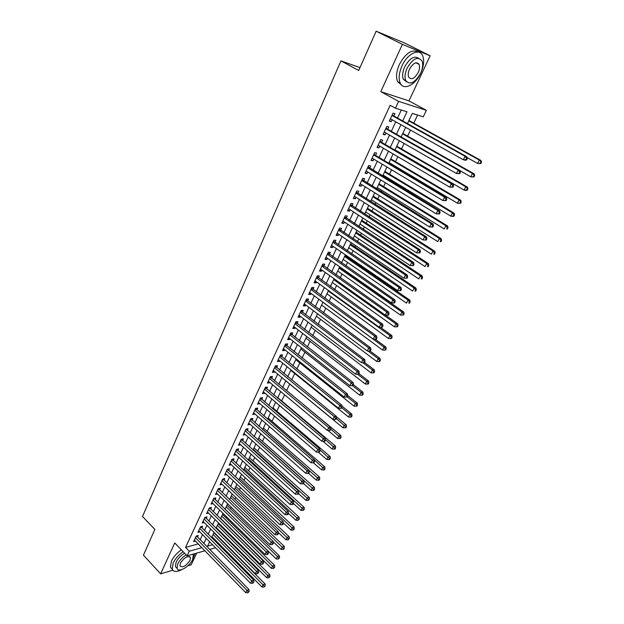 <?xml version="1.0" encoding="UTF-8"?>
<svg xmlns="http://www.w3.org/2000/svg" width="624" height="624" viewBox="0 0 624 624"><rect width="100%" height="100%" fill="white"/><g stroke="black" fill="none" stroke-linecap="round" stroke-linejoin="round"><path stroke-width="0.94" d="M219.102 543.871L218.665 544.783M187.855 565.789L191.201 564.798L196.685 553.129M204.922 550.789L187.106 555.851L174.751 542.942L160.641 573.846L143.434 555.149L154.853 529.448L142.514 516.469L340.946 60.895L358.714 70.457L376.147 31.2L404.485 42.962L430.131 55.786L402.386 44.366L380.796 91.666L398.611 101.384L426.371 110.315L423.259 116.821L412.269 113.42L407.456 123.599M380.796 91.666L408.962 100.893L430.131 55.786M408.962 100.893L426.371 110.315M219.5 531.726L219.804 531.086M221.707 527.085L222.035 526.391M226.075 517.889L226.582 516.82M230.49 508.615L231.176 507.164M234.936 499.255L235.81 497.422M239.429 489.817L240.49 487.586M243.961 480.285L245.209 477.656M248.524 470.675L249.974 467.641M253.141 460.98L254.779 457.525M257.79 451.191L259.639 447.314M262.486 441.324L264.537 437.011M267.22 431.356L269.482 426.605M272.002 421.301L274.474 416.107M276.83 411.154L279.521 405.499M281.697 400.912L284.606 394.797M286.611 390.577L289.715 384.056M291.673 379.93L294.723 373.519M296.86 369.026L299.785 362.879M302.094 358.012L304.894 352.139M307.382 346.897L310.042 341.297M312.725 335.665L315.253 330.353M318.115 324.324L320.502 319.301M323.56 312.874L325.814 308.139M329.066 301.306L331.165 296.876M334.62 289.622L336.578 285.496M340.228 277.82L342.038 274.014M345.899 265.894L347.56 262.408M349.37 258.601L349.752 257.782M351.624 253.851L353.129 250.692M354.931 246.901L355.547 245.606M357.412 241.683L358.753 238.859M360.555 235.076L361.397 233.298M363.254 229.39L364.439 226.91M366.226 223.142L367.31 220.865M369.166 216.973L370.18 214.835M371.959 211.084L373.285 208.299M375.133 204.422L375.976 202.644M377.754 198.9L379.322 195.601M381.163 191.74L381.833 190.32M383.604 186.599L385.421 182.77M387.254 178.924L387.754 177.879M389.516 174.174L391.591 169.806M393.409 165.976L393.728 165.305M395.483 161.616L397.823 156.702M401.513 148.925L404.118 143.458M407.612 136.11L410.483 130.065M413.767 123.162L417.612 115.073M160.641 573.846L172.809 570.242M376.147 31.2L402.386 44.366M197.551 537.124L198.307 535.509L196.209 536.063L193.635 541.601L195.476 541.109M201.872 527.865L202.628 526.235L200.538 526.765L197.941 532.35L199.82 531.866M206.232 518.513L206.996 516.875L204.906 517.382L202.277 523.021L204.204 522.538M210.623 509.083L211.396 507.429L209.313 507.92L206.661 513.607L208.627 513.131M215.062 499.574L215.842 497.897L213.751 498.365L211.084 504.106L213.096 503.646M219.539 489.973L220.327 488.28L218.236 488.725L215.545 494.52L217.604 494.068M224.055 480.285L224.851 478.577L222.768 479.006L220.046 484.848L222.136 484.388M228.61 470.504L229.414 468.788L227.331 469.186L224.585 475.09L226.699 474.607M233.212 460.645L234.023 458.905L231.941 459.28L229.172 465.239L231.301 464.732M237.853 450.684L238.672 448.937L236.59 449.288L233.797 455.294L235.95 454.771M242.541 440.638L243.36 438.867L241.285 439.202L238.462 445.263L240.638 444.717M247.268 430.498L248.095 428.711L246.028 429.016L243.181 435.139L245.365 434.569M252.041 420.256L252.876 418.462L250.809 418.735L247.931 424.913L250.138 424.328M256.854 409.929L257.704 408.112L255.637 408.361L252.736 414.601L254.959 413.985M261.713 399.5L262.571 397.667L260.512 397.894L257.579 404.188L259.826 403.549M266.627 388.97L267.485 387.122L265.426 387.317L262.47 393.674L264.74 393.019M271.58 378.347L272.454 376.475L270.395 376.646L267.407 383.066L269.467 382.871L269.701 382.379M276.58 367.614L277.462 365.726L275.41 365.875L272.392 372.349L274.451 372.185L274.708 371.639M281.635 356.78L282.524 354.877L280.472 354.994L277.43 361.538L279.482 361.397L279.763 360.797M286.728 345.844L287.625 343.925L285.581 344.011L282.508 350.618L284.56 350.509L284.864 349.853M291.876 334.807L292.781 332.865L290.745 332.92L287.641 339.589L289.684 339.511L290.012 338.801M297.079 323.653L297.991 321.695L295.955 321.727L292.82 328.458L294.863 328.411L295.214 327.639M302.328 312.398L303.248 310.417L301.213 310.417L298.054 317.21L300.089 317.195L300.472 316.376M307.624 301.025L308.56 299.029L306.532 298.997L303.334 305.861L305.37 305.877L305.776 304.996M312.983 289.544L313.919 287.524L311.899 287.461L308.669 294.395L310.697 294.442L311.134 293.498M318.388 277.953L319.34 275.909L317.32 275.816L314.059 282.82L316.079 282.89L316.547 281.892M323.848 266.237L324.808 264.178L322.787 264.046L319.504 271.12L321.516 271.229L322.015 270.169M329.363 254.413L330.33 252.33L328.318 252.166L324.995 259.311L327.007 259.451L327.538 258.328M334.932 242.463L335.907 240.365L333.902 240.162L330.548 247.377L332.553 247.556L333.107 246.371M340.556 230.396L341.546 228.275L339.55 228.041L336.157 235.326L338.161 235.537L338.746 234.281M346.242 218.205L347.24 216.06L345.251 215.787L341.819 223.158L343.816 223.4L344.432 222.082M351.983 205.889L352.989 203.72L351.008 203.416L347.545 210.857L349.534 211.138L350.181 209.75M357.786 193.448L358.808 191.256L356.827 190.913L353.324 198.432L355.313 198.752L355.992 197.293M363.644 180.874L364.673 178.659L362.7 178.285L359.167 185.874L361.148 186.233L361.858 184.704M369.564 168.176L370.609 165.937L368.644 165.516L365.071 173.191L367.045 173.589L367.786 171.982M375.547 155.337L376.6 153.083L374.642 152.623L371.038 160.376L372.996 160.813L373.784 159.136M381.592 142.373L382.66 140.088L380.71 139.589L377.06 147.42L379.018 147.896L379.837 146.149M387.707 129.262L388.783 126.961L386.841 126.415L383.152 134.339L385.102 134.854L385.952 133.021M408.977 120.502L409.999 118.217M402.87 133.419L403.876 131.157M396.817 146.211L397.823 143.965M388.775 163.215L389.087 162.544M390.835 158.863L391.825 156.647M382.66 176.132L383.159 175.087M384.907 171.389L385.882 169.198M376.615 188.924L377.286 187.504M379.041 183.791L380.008 181.623M370.734 201.217L371.467 199.797M373.23 196.069L374.189 193.916M365.056 213.346L365.711 211.965M367.481 208.221L368.433 206.092M359.393 225.326L360.017 224.008M361.795 220.249L362.731 218.15M353.73 237.159L354.37 235.934M356.156 232.167L356.998 230.389M348.176 248.906L348.785 247.744M350.579 243.961L351.187 242.666M342.677 260.536L343.255 259.436M345.049 255.637L345.439 254.826M337.225 272.056L337.779 271.011M331.828 283.46L332.35 282.477M326.485 294.762L326.984 293.834M321.196 305.947L321.664 305.081M315.955 317.031L316.391 316.212M310.76 328.006L311.173 327.249M305.62 338.879L306.002 338.169M300.526 349.643L300.885 348.995M303.365 343.762L303.56 343.231M295.48 360.313L295.815 359.713M298.108 354.861L298.483 353.956M290.48 370.882L290.792 370.336M292.913 365.851L293.452 364.588M285.527 381.35L285.815 380.858M287.758 376.74L288.475 375.118M282.734 387.364L283.538 385.554M277.852 397.683L278.647 395.889M273.016 407.909L273.803 406.13M268.226 418.041L268.999 416.278M263.476 428.08L264.241 426.332M258.765 438.025L259.529 436.301M254.101 447.884L254.857 446.176M249.483 457.657L250.232 455.965M244.897 467.337L245.638 465.66M240.357 476.931L241.09 475.27M235.856 486.447L236.59 484.801M231.403 495.877L232.12 494.247M226.98 505.222L227.666 503.771M222.596 514.48L223.103 513.419M218.252 523.669L218.579 522.974M213.65 539.729L214.703 539.44M225.053 509.184L276.229 558.917L277.438 556.538L226.161 506.844M402.698 120.947L407.012 111.79L395.437 108.202L390.172 105.3L185.578 547.42L198.206 543.902M200.14 539.76L202.543 534.628M204.477 530.494L206.926 525.268M208.861 521.134L211.349 515.822M213.275 511.696L215.81 506.29M217.737 502.172L220.311 496.673M222.238 492.562L224.851 486.97M226.777 482.859L229.429 477.181M231.356 473.078L234.055 467.298M235.973 463.195L238.727 457.322M240.646 453.227L243.438 447.26M245.349 443.173L248.196 437.096M250.107 433.017L252.993 426.839M254.896 422.768L257.837 416.489M259.74 412.425L262.727 406.037M264.631 401.981L267.665 395.491M269.56 391.443L272.649 384.836M274.544 380.796L277.688 374.088M279.575 370.055L282.766 363.23M284.645 359.206L287.898 352.271M289.778 348.254L293.077 341.203M294.949 337.202L298.311 330.026M300.175 326.032L303.592 318.739M305.456 314.761L308.927 307.343M310.783 303.373L314.309 295.831M316.165 291.876L319.753 284.209M321.602 280.262L325.244 272.47M327.093 268.531L330.798 260.606M332.631 256.682L336.406 248.625M338.239 244.717L342.069 236.527M343.894 232.627L347.794 224.297M349.612 220.42L353.574 211.949M355.384 208.081L359.416 199.469M361.218 195.616L365.313 186.865M367.107 183.027L371.28 174.119M373.066 170.305L377.302 161.249M379.088 157.443L383.393 148.239M385.164 144.456L389.548 135.088M391.31 131.321L395.764 121.797M397.519 118.053L401.287 110.019M393.884 116.017L394.969 113.685L393.034 113.108L389.306 121.111L391.248 121.664L392.137 119.761M359.978 67.603L340.946 60.895M187.106 555.851L189.251 551.242L201.864 547.654M185.578 547.42L189.251 551.242M395.437 108.202L398.611 101.384M215.53 547.771L209.641 549.448M209.625 541.796L207.581 546.117L212.527 544.736M217.292 543.403L218.345 543.106M405.67 127.366L401.146 136.937M399.352 140.72L394.906 150.134M393.104 153.933L388.729 163.184M386.919 167.006L382.613 176.108M380.804 179.946L376.568 188.893M374.743 192.746L370.586 201.544M368.753 205.413L364.658 214.063M362.825 217.948L358.8 226.457M356.951 230.357L352.997 238.727M351.14 242.635L347.248 250.864M345.392 254.795L341.562 262.883M339.698 266.822L335.938 274.786M334.066 278.733L330.361 286.564M328.489 290.527L324.847 298.225M322.967 302.195L319.387 309.769M317.499 313.755L313.981 321.196M312.086 325.198L308.623 332.522M306.727 336.531L303.319 343.73M301.423 347.747L298.069 354.83M296.166 358.855L292.874 365.82M290.963 369.86L287.719 376.709M285.808 380.749L282.617 387.488M280.706 391.544L277.571 398.167M275.644 402.23L272.563 408.743M270.637 412.815L267.61 419.227M265.676 423.298L262.696 429.601M260.77 433.688L257.837 439.881M255.895 443.976L253.016 450.068M251.074 454.171L248.243 460.161M246.301 464.272L243.508 470.161M241.566 474.271L238.828 480.067M236.878 484.185L234.179 489.887M232.229 494.005L229.577 499.613M227.627 503.74L225.022 509.254M223.064 513.38L220.498 518.801M218.548 522.943L216.021 528.271M214.063 532.412L211.583 537.646M203.814 543.512L206.24 538.364M208.19 534.222L210.647 528.996M212.597 524.854L215.101 519.535M217.043 515.401L219.593 509.987M221.536 505.861L224.125 500.362M226.067 496.236L228.696 490.643M230.638 486.525L233.314 480.831M235.248 476.72L237.97 470.933M239.905 466.83L242.674 460.949M244.608 456.846L247.424 450.863M249.35 446.768L252.213 440.684M254.132 436.597L257.049 430.412M258.968 426.332L261.924 420.038M263.843 415.966L266.854 409.57M268.765 405.506L271.83 399.001M273.741 394.945L276.853 388.339M278.756 384.29L281.923 377.559M283.819 373.526L287.04 366.686M288.935 362.653L292.211 355.703M294.099 351.686L297.43 344.612M299.317 340.603L302.695 333.419M304.582 329.417L308.022 322.109M309.902 318.115L313.396 310.69M315.268 306.712L318.825 299.153M320.689 295.183L324.308 287.5M326.173 283.546L329.846 275.738M331.703 271.791L335.439 263.851M337.288 259.919L341.094 251.839M342.935 247.923L346.804 239.71M348.637 235.81L352.568 227.456M354.401 223.571L358.394 215.077M360.22 211.201L364.283 202.566M366.101 198.705L370.235 189.93M372.044 186.085L376.241 177.154M378.043 173.332L382.317 164.252M384.111 160.438L388.456 151.203M390.242 147.412L394.664 138.021M396.435 134.246L400.928 124.699M198.175 543.972L201.833 547.724M389.509 120.682L391.248 121.664M383.378 133.856L385.102 134.854M377.309 146.89L379.018 147.896M371.303 159.791L372.996 160.813M365.368 172.559L367.045 173.589M359.486 185.195L361.148 186.233M353.668 197.699L355.313 198.752M347.903 210.077L349.534 211.138M342.202 222.331L343.816 223.4M336.562 234.46L338.161 235.537M330.97 246.472L332.553 247.556M325.439 258.359L327.007 259.451M319.964 270.122L321.516 271.229M314.543 281.775L316.079 282.89M309.169 293.319L310.697 294.442M303.857 304.738L305.37 305.877M298.592 316.056L300.089 317.195M293.374 327.257L294.863 328.411M288.21 338.356L289.684 339.511M283.101 349.346L284.56 350.509M278.031 360.227L279.482 361.397M273.016 371.015L274.451 372.185M268.047 381.693L269.467 382.871M263.125 392.27L264.537 393.455M258.25 402.745L259.646 403.946M253.422 413.127L254.803 414.328M248.633 423.415L250.006 424.624M243.89 433.602L245.248 434.819M239.195 443.695L240.544 444.92M234.538 453.703L235.872 454.927M229.928 463.616L231.254 464.841M225.358 473.437L226.668 474.669M220.826 483.171L222.128 484.411M466.651 159.9L467.353 158.519L466.627 158.332L465.925 159.713L466.651 159.9L465.184 160.243L463.367 159.775L390.39 118.778M465.925 159.713L463.367 159.775L465.098 156.312L466.916 156.796L393.05 115.557L392.301 114.668M391.942 115.448L465.098 156.312L466.627 158.332M467.353 158.519L466.916 156.796M467.111 157.576L477.602 163.441L479.318 160.072L481.042 160.524L408.931 120.479M480.8 162.037L480.113 163.387L480.8 163.566L481.486 162.217L479.318 160.072L408.751 120.853M480.8 163.566L477.602 163.441L480.113 163.387M481.042 160.524L481.486 162.217M420.763 73.055C423.852 66.082 424.46 60.294 422.596 55.669C419.383 47.822 407.308 53.68 401.957 65.941C398.97 72.86 398.377 78.546 400.187 83.015C403.486 91.003 415.412 85.059 420.763 73.055M418.384 52.174C412.113 48.797 405.756 52.931 399.321 64.576C396.341 71.479 395.764 77.165 397.589 81.643L401.708 85.192M406.653 81.892L403.377 79.287C402.067 76.058 402.496 71.947 404.656 66.963C409.484 58.352 414.133 55.45 418.61 58.258M420.599 73.32C422.822 68.305 423.267 64.139 421.941 60.832C417.776 56.059 412.823 58.523 407.09 68.227C404.914 73.211 404.485 77.321 405.779 80.558C409.96 85.355 414.898 82.937 420.599 73.32M409.531 69.147C408.127 72.368 407.846 75.02 408.689 77.111C411.38 80.2 414.562 78.64 418.236 72.431C419.663 69.202 419.952 66.526 419.102 64.397C416.411 61.324 413.221 62.907 409.531 69.147M193.003 558.605L194.93 553.628M183.113 551.678C178.628 554.884 175.313 558.667 173.168 563.027L172.201 569.119C173.519 572.068 176.748 572.216 181.888 569.572M181.334 549.822C176.849 553.012 173.534 556.787 171.405 561.148L170.446 567.239L172.247 569.244M176.803 568.058L175.414 566.576L176.116 562.177C177.98 558.496 180.796 555.5 184.579 553.207M186.217 554.923C182.434 557.224 179.618 560.219 177.746 563.909L177.037 568.308C178.199 573.175 189.524 566.748 192.59 559.603L193.323 555.126L192.8 554.229M180.422 563.137L179.962 565.976C182.684 567.98 186.022 566.108 189.985 560.36L190.453 557.482C187.754 555.469 184.408 557.357 180.422 563.137M459.732 173.636L460.426 172.263L459.693 172.091L459.007 173.464L459.732 173.636L456.456 173.511L384.228 132.031M459.007 173.464L456.456 173.511L458.18 170.087L460.005 170.524L386.888 128.794L386.147 127.904M385.757 128.731L458.18 170.087L459.693 172.091M460.426 172.263L460.005 170.524M452.891 187.208L453.57 185.858L452.837 185.702L452.158 187.06L452.891 187.208L449.631 187.099L378.121 145.142M452.158 187.06L449.631 187.099L451.331 183.713L453.164 184.103L380.78 141.898L380.047 141.001M379.642 141.882L451.331 183.713L452.837 185.702M453.57 185.858L453.164 184.103M446.121 200.639L446.8 199.298L446.059 199.165L445.388 200.499L446.121 200.639L442.876 200.538L372.083 158.122M445.388 200.499L442.876 200.538L444.553 197.192L446.402 197.535L374.743 154.861L374.018 153.964M373.589 154.885L444.553 197.192L446.059 199.165M446.8 199.298L446.402 197.535M439.429 213.915L440.099 212.597L439.351 212.48L438.688 213.798L439.429 213.915L436.192 213.821L366.109 170.96M438.688 213.798L436.192 213.821L437.853 210.514L439.717 210.818L368.051 166.795M367.598 167.762L437.853 210.514L439.351 212.48M440.099 212.597L439.717 210.818M460.044 170.695L470.785 176.826L472.485 173.495L474.224 173.909L402.823 133.396M473.959 175.445L473.273 176.779L473.975 176.943L474.653 175.609L472.485 173.495L402.62 133.825M473.975 176.943L470.785 176.826L473.273 176.779M474.224 173.909L474.653 175.609M395.039 149.846L464.038 190.07L465.722 186.771L467.47 187.145L396.77 146.18M467.189 188.713L466.518 190.031L467.22 190.172L467.891 188.861L465.722 186.771L396.544 146.663M467.22 190.172L465.793 190.429L464.038 190.07L466.518 190.031M467.47 187.145L467.891 188.861M389.041 162.521L457.369 203.167L459.03 199.906L460.793 200.234L390.788 158.839M460.496 201.833L459.833 203.135L460.535 203.268L461.198 201.965L459.03 199.906L390.538 159.362M460.535 203.268L457.369 203.167L459.833 203.135M460.793 200.234L461.198 201.965M383.113 175.063L450.77 216.13L452.416 212.901L454.186 213.19L384.86 171.366M453.874 214.812L453.211 216.107L453.921 216.216L454.584 214.929L453.874 214.812L452.416 212.901L384.587 171.935M453.921 216.216L452.548 216.411L450.77 216.13L453.211 216.107M454.186 213.19L454.584 214.929M432.806 227.05L433.469 225.748L432.721 225.646L432.065 226.949L432.806 227.05L429.585 226.972L360.196 183.667M432.065 226.949L429.585 226.972L431.231 223.696L433.103 223.961L362.138 179.486M361.67 180.5L431.231 223.696L432.721 225.646M433.469 225.748L433.103 223.961M377.239 187.481L444.241 228.953L445.871 225.755L447.65 226.005L378.994 183.76M447.322 227.659L446.667 228.93L447.385 229.031L448.032 227.752L447.322 227.659L445.871 225.755L378.698 184.384M447.385 229.031L446.667 228.93M447.65 226.005L448.032 227.752M426.262 240.045L426.91 238.75L426.161 238.664L425.513 239.959L426.262 240.045L423.049 239.975L354.346 196.24M425.513 239.959L423.049 239.975L424.679 236.738L426.559 236.956L356.296 192.052M355.805 193.112L424.679 236.738L426.161 238.664M426.91 238.75L426.559 236.956M371.42 199.766L437.783 241.636L439.39 238.477L441.184 238.688L373.191 196.037M440.84 240.365L440.193 241.628L440.911 241.706L441.55 240.443L440.84 240.365L439.39 238.477L372.871 196.708M440.911 241.706L440.193 241.628M441.184 238.688L441.55 240.443M419.78 252.899L420.428 251.62L419.671 251.55L419.032 252.829L419.78 252.899L416.582 252.837L348.551 208.689M419.032 252.829L416.582 252.837L418.197 249.631L420.085 249.818L350.509 204.485M349.994 205.592L418.197 249.631L419.671 251.55M420.428 251.62L420.085 249.818M365.664 211.934L431.395 254.186L432.986 251.066L434.78 251.238L367.442 208.19M434.421 252.938L433.781 254.186L434.507 254.249L435.139 253.001L434.421 252.938L432.986 251.066L367.099 208.907M434.507 254.249L433.781 254.186M434.78 251.238L435.139 253.001M413.377 265.613L414.008 264.35L413.252 264.295L412.612 265.559L413.377 265.613L410.186 265.559L342.818 221.013M412.612 265.559L410.186 265.559L411.778 262.392L413.681 262.532L344.783 216.793M344.245 217.94L411.778 262.392L413.252 264.295M414.008 264.35L413.681 262.532M359.97 223.977L425.069 266.612L426.644 263.515L428.454 263.656L361.748 220.225M428.072 265.379L427.448 266.612L428.165 266.666L428.797 265.426L428.072 265.379L426.644 263.515L361.39 220.982M428.165 266.666L427.448 266.612M428.454 263.656L428.797 265.426M407.035 278.195L407.667 276.947L406.903 276.9L406.271 278.156L407.035 278.195L403.861 278.148L337.147 233.204M406.271 278.156L403.861 278.148L405.436 275.012L407.339 275.122L339.113 228.977M338.559 230.17L405.436 275.012L406.903 276.9M407.667 276.947L407.339 275.122M354.331 235.903L418.805 278.905L420.365 275.839L422.183 275.941L356.109 232.136M421.793 277.688L421.169 278.912L421.894 278.951L422.518 277.727L421.793 277.688L420.365 275.839L355.735 232.939M421.894 278.951L421.169 278.912M422.183 275.941L422.518 277.727M400.756 290.644L401.38 289.403L400.616 289.38L399.992 290.62L400.756 290.644L397.597 290.605L331.523 245.279M399.992 290.62L397.597 290.605L399.157 287.5L401.068 287.57L333.497 241.043M332.927 242.276L399.157 287.5L400.616 289.38M401.38 289.403L401.068 287.57M348.738 247.712L412.612 291.065L414.157 288.038L415.982 288.101L350.532 243.929M415.576 289.871L414.96 291.08L415.693 291.104L416.309 289.895L415.576 289.871L414.157 288.038L350.134 244.772M415.693 291.104L414.96 291.08M415.982 288.101L416.309 289.895M394.555 302.96L395.171 301.735L394.399 301.72L393.783 302.952L394.555 302.96L391.404 302.929L325.962 257.228M393.783 302.952L391.404 302.929L392.948 299.863L394.867 299.894L327.943 252.985M327.35 254.257L392.948 299.863L394.399 301.72M395.171 301.735L394.867 299.894M343.208 259.405L406.481 303.108L408.01 300.113L409.843 300.136L345.01 255.606M409.43 301.93L408.814 303.131L409.547 303.139L410.163 301.938L409.43 301.93L408.01 300.113L344.588 256.495M409.547 303.139L408.814 303.131M409.843 300.136L410.163 301.938M321.828 266.12L386.802 312.086L385.273 315.12L320.455 269.061M322.436 264.81L388.729 312.086L386.802 312.086L388.253 313.934L387.637 315.151L388.409 315.143L389.025 313.934L388.253 313.934M389.025 313.934L388.729 312.086M385.273 315.12L387.637 315.151M337.732 270.988L400.413 315.026L401.926 312.055L403.767 312.055L339.534 267.173M403.338 313.864L402.73 315.05L403.471 315.042L404.071 313.856L403.338 313.864L401.926 312.055L339.097 268.102M402.73 315.05L400.413 315.026M403.767 312.055L404.071 313.856M332.311 282.446L394.407 326.82L395.905 323.879L397.753 323.84L385.484 315.128M397.309 325.673L396.716 326.851L397.449 326.828L398.05 325.658L397.309 325.673L395.905 323.879L333.661 279.591M396.716 326.851L394.407 326.82M397.753 323.84L398.05 325.658M326.937 293.803L388.463 338.489L389.945 335.587L391.802 335.517L380.297 327.202M391.349 337.366L390.757 338.528L391.498 338.497L392.09 337.334L391.349 337.366L389.945 335.587L328.279 290.979M390.757 338.528L388.463 338.489M391.802 335.517L392.09 337.334M316.36 277.859L380.718 324.184L379.213 327.187L315.003 280.777M316.992 276.51L382.66 324.145L380.718 324.184L382.161 326.024L381.56 327.226L382.333 327.202L382.933 326.001L382.161 326.024M382.933 326.001L382.66 324.145M379.213 327.187L381.56 327.226M310.955 289.489L374.704 336.157L373.207 339.128L309.605 292.375M311.594 288.101L376.646 336.086L374.704 336.157L376.139 337.982L375.539 339.167L376.319 339.136L376.919 337.951L376.139 337.982M376.919 337.951L376.646 336.086M373.207 339.128L375.539 339.167M305.596 301.002L368.745 348.005L367.263 350.953L304.262 303.865M306.259 299.582L370.695 347.903L368.745 348.005L370.18 349.822L369.587 350.992L370.367 350.945L370.96 349.775L370.18 349.822M370.96 349.775L370.695 347.903M367.263 350.953L369.587 350.992M321.617 305.05L382.582 350.048L384.049 347.17L385.913 347.069L375.141 339.167M385.445 348.941L384.852 350.095L385.601 350.048L386.186 348.902L385.445 348.941L384.049 347.17L322.943 302.25M384.852 350.095L382.582 350.048M385.913 347.069L386.186 348.902M300.292 312.398L362.848 359.736L361.39 362.645L298.974 315.237M300.971 310.939L364.806 359.596L362.848 359.736L364.276 361.53L363.691 362.7L364.471 362.638L365.056 361.475L364.276 361.53M365.056 361.475L364.806 359.596M361.39 362.645L363.691 362.7M316.352 316.189L376.756 361.491L378.206 358.636L380.078 358.504L369.977 350.969M379.595 360.399L379.018 361.538L379.766 361.483L380.344 360.344L379.595 360.399L378.206 358.636L367.934 350.961M379.018 361.538L376.756 361.491M380.078 358.504L380.344 360.344M295.035 323.692L357.014 371.342L355.571 374.228L293.732 326.492M295.729 322.195L358.979 371.171L357.014 371.342L358.433 373.129L357.856 374.283L358.644 374.205L359.221 373.058L358.433 373.129M359.221 373.058L358.979 371.171M355.571 374.228L357.856 374.283M311.134 327.218L370.991 372.817L372.427 369.993L374.306 369.829L364.564 362.45M373.807 371.74L373.238 372.871L373.987 372.801L374.564 371.67L373.807 371.74L372.427 369.993L362.786 362.677M373.238 372.871L370.991 372.817M374.306 369.829L374.564 371.67M289.832 334.87L351.242 382.832L349.807 385.687L288.545 337.646M290.55 333.341L353.215 382.629L351.242 382.832L352.654 384.602L352.084 385.749L352.872 385.663L353.441 384.524L352.654 384.602M353.441 384.524L353.215 382.629M349.807 385.687L352.084 385.749M305.963 338.138L365.282 384.025L366.701 381.233L368.589 381.038L358.94 373.62M368.082 382.972L367.513 384.088L368.261 384.01L368.831 382.894L368.082 382.972L366.701 381.233L357.669 374.275M367.513 384.088L365.282 384.025M368.589 381.038L368.831 382.894M284.684 345.938L345.524 394.204L344.105 397.028L283.405 348.691M285.41 344.378L347.506 393.97L345.524 394.204L346.936 395.967L346.367 397.098L347.155 396.997L347.724 395.866L346.936 395.967M347.724 395.866L347.506 393.97M344.105 397.028L346.367 397.098M300.846 348.964L359.627 395.132L361.039 392.363L362.926 392.145L353.363 384.673M362.411 394.087L361.842 395.195L362.599 395.101L363.16 393.994L362.411 394.087L361.039 392.363L352.513 385.702M361.842 395.195L359.627 395.132M362.926 392.145L363.16 393.994M279.583 356.905L339.869 405.46L338.458 408.26L278.312 359.635M280.324 355.313L341.851 405.194L339.869 405.46L341.266 407.215L340.704 408.33L341.5 408.221L342.061 407.105L341.266 407.215M342.061 407.105L341.851 405.194M338.458 408.26L340.704 408.33M295.776 359.681L354.026 406.123L355.423 403.385L357.318 403.135L347.677 395.491M356.788 405.101L356.234 406.193L356.99 406.091L357.552 404.992L356.788 405.101L355.423 403.385L347.217 396.872M356.234 406.193L354.026 406.123M357.318 403.135L357.552 404.992M274.529 367.77L334.261 416.606L332.873 419.375L273.273 370.469M275.285 366.14L336.25 416.309L334.261 416.606L335.665 418.345L335.104 419.453L335.899 419.328L336.453 418.228L335.665 418.345M336.453 418.228L336.25 416.309M332.873 419.375L335.104 419.453M290.753 370.305L348.488 417.011L349.869 414.297L351.772 414.016L341.952 406.115M351.226 415.997L350.68 417.082L351.437 416.965L351.991 415.88L351.226 415.997L349.869 414.297L341.741 407.745M350.68 417.082L348.488 417.011M351.772 414.016L351.991 415.88M269.521 378.526L328.715 427.643L327.343 430.381L268.281 381.194M270.293 376.865L330.712 427.315L328.715 427.643L330.112 429.367L329.558 430.459L330.353 430.326L330.907 429.234L330.112 429.367M330.907 429.234L330.712 427.315M327.343 430.381L329.558 430.459M285.776 380.827L342.997 427.791L344.362 425.1L346.273 424.796L336.289 416.645M345.719 426.793L345.173 427.869L345.938 427.736L346.484 426.668L345.719 426.793L336.313 418.517M345.173 427.869L342.997 427.791M346.273 424.796L346.484 426.668M264.56 389.181L323.224 438.563L321.859 441.277L263.328 391.825M265.348 387.488L325.229 438.212L323.224 438.563L324.613 440.279L324.067 441.363L324.862 441.223L325.416 440.138L324.613 440.279M325.416 440.138L325.229 438.212M321.859 441.277L324.067 441.363M259.654 399.734L317.788 449.381L316.438 452.065L258.43 402.355M260.45 398.011L319.792 448.999L317.788 449.381L319.168 451.082L318.63 452.158L319.433 452.002L319.972 450.926L319.168 451.082M319.972 450.926L319.792 448.999M316.438 452.065L318.63 452.158M254.787 410.186L312.406 460.091L311.072 462.751L253.578 412.784M255.598 408.439L314.418 459.685L312.406 460.091L313.786 461.783L313.248 462.844L314.051 462.68L314.59 461.62L313.786 461.783M314.59 461.62L314.418 459.685M311.072 462.751L313.248 462.844M327.881 430.404L337.561 438.461L338.918 435.802L340.829 435.466L282.695 387.332M340.267 437.479L339.729 438.547L340.493 438.407L341.032 437.346L340.267 437.479L330.899 429.148M339.729 438.547L337.561 438.461M340.829 435.466L341.032 437.346M323.045 441.324L332.179 449.03L333.52 446.402L335.439 446.035L277.813 397.652M334.87 448.071L334.331 449.124L335.096 448.976L335.634 447.923L334.87 448.071L325.354 439.53M334.331 449.124L332.179 449.03M335.439 446.035L335.634 447.923M318.248 452.143L326.851 459.506L328.177 456.893L330.104 456.503L272.977 407.878M329.519 458.554L328.988 459.592L329.761 459.436L330.291 458.39L329.519 458.554L319.87 449.81M328.988 459.592L326.851 459.506M330.104 456.503L330.291 458.39M249.967 420.545L307.078 470.691L305.752 473.327L248.773 423.119M250.793 418.766L309.091 470.262L307.078 470.691L308.443 472.376L307.913 473.429L308.724 473.249L309.254 472.196L308.443 472.376M309.254 472.196L309.091 470.262M305.752 473.327L307.913 473.429M313.427 462.805L321.571 469.872L322.889 467.29L324.815 466.877L268.187 418.002M324.223 468.936L323.692 469.966L324.464 469.802L324.995 468.764L324.223 468.936L314.441 459.989M323.692 469.966L321.571 469.872M324.815 466.877L324.995 468.764M245.193 430.802L301.798 481.198L300.487 483.803L244.007 433.352M246.043 429.016L303.818 480.737L301.798 481.198L303.163 482.867L302.64 483.912L303.443 483.725L303.966 482.68L303.163 482.867M303.966 482.68L303.818 480.737M300.487 483.803L302.64 483.912M308.545 473.288L316.337 480.145L317.639 477.586L319.574 477.142L263.437 428.041M318.973 479.216L318.451 480.246L319.223 480.067L319.745 479.045L318.973 479.216L262.751 429.484M318.451 480.246L316.337 480.145M319.574 477.142L319.745 479.045M240.458 440.973L296.572 491.595L295.269 494.177L239.288 443.5M241.348 439.187L298.592 491.111L296.572 491.595L297.929 493.256L297.406 494.286L298.217 494.091L298.74 493.061L297.929 493.256M298.74 493.061L298.592 491.111M295.269 494.177L297.406 494.286M303.545 483.53L311.158 490.316L312.452 487.781L314.387 487.313L258.726 437.993M313.778 489.411L313.264 490.417L314.036 490.23L314.551 489.216L313.778 489.411L258.032 439.468M313.264 490.417L311.158 490.316M314.387 487.313L314.551 489.216M235.778 451.043L291.392 501.891L290.105 504.449L234.608 453.547M236.691 449.272L293.42 501.384L291.392 501.891L292.75 503.545L292.235 504.566L293.046 504.356L293.561 503.334L292.75 503.545M293.561 503.334L293.42 501.384M290.105 504.449L292.235 504.566M298.475 493.576L306.025 500.393L307.304 497.882L309.247 497.39L254.069 447.853M308.63 499.496L308.116 500.503L309.403 499.301L308.63 499.496L253.36 449.35M308.116 500.503L306.025 500.393M309.247 497.39L309.403 499.301M231.13 461.019L286.268 512.093L284.996 514.628L229.975 463.507M232.081 459.256L288.296 511.555L286.268 512.093L287.617 513.731L287.102 514.745L287.914 514.527L288.428 513.513L287.617 513.731M288.428 513.513L288.296 511.555M284.996 514.628L287.102 514.745M226.528 470.909L281.19 522.194L279.926 524.706L225.389 473.366M227.503 469.154L283.226 521.641L281.19 522.194L282.532 523.825L282.025 524.831L282.844 524.605L283.343 523.598L282.532 523.825M283.343 523.598L283.226 521.641M279.926 524.706L282.025 524.831M221.972 480.714L276.159 532.202L274.911 534.69L220.834 483.148M222.971 478.959L278.195 531.617L276.159 532.202L277.501 533.824L276.994 534.815L277.813 534.581L278.312 533.582L277.501 533.824M278.312 533.582L278.195 531.617M274.911 534.69L276.994 534.815M293.459 503.529L300.947 510.377L302.211 507.889L304.161 507.374L249.444 457.618M303.529 509.496L303.022 510.487L304.309 509.285L303.529 509.496L248.719 459.147M303.022 510.487L300.947 510.377M304.161 507.374L304.309 509.285M288.413 513.326L295.909 520.268L297.164 517.803L299.114 517.265L244.865 467.306M298.475 519.394L297.976 520.385L299.255 519.184L298.475 519.394L244.124 468.858M297.976 520.385L295.909 520.268M299.114 517.265L299.255 519.184M283.304 522.92L290.924 530.065L292.165 527.623L294.122 527.062L240.326 476.9M293.475 529.207L292.976 530.182L294.255 528.98L293.475 529.207L239.577 478.483M292.976 530.182L290.924 530.065M294.122 527.062L294.255 528.98M217.448 490.417L271.175 542.116L269.935 544.58L216.325 492.835M218.486 488.678L273.218 541.507L271.175 542.116L272.509 543.722L272.017 544.705L273.328 543.481L272.509 543.722M273.328 543.481L273.218 541.507M269.935 544.58L272.017 544.705M278.242 532.428L285.979 539.768L287.212 537.35L289.169 536.765L235.825 486.416M288.514 538.925L288.023 539.893L289.294 538.691L288.514 538.925L235.061 488.023M288.023 539.893L285.979 539.768M289.169 536.765L289.294 538.691M212.971 500.042L266.237 551.936L265.013 554.377L211.864 502.437M214.032 498.303L268.289 551.304L266.237 551.936L267.571 553.535L267.08 554.51L267.899 554.252L268.39 553.277L267.571 553.535M268.39 553.277L268.289 551.304M265.013 554.377L267.08 554.51M273.234 541.85L281.081 549.385L282.305 546.991L284.263 546.382L231.364 495.838M283.6 548.558L283.109 549.518L284.388 548.309L283.6 548.558L230.591 497.476M283.109 549.518L281.081 549.385M284.263 546.382L284.388 548.309M208.533 509.582L261.355 561.662L260.138 564.08L207.433 511.953M209.617 507.842L263.398 561.007L261.355 561.662L262.673 563.246L262.189 564.213L263.008 563.956L263.492 562.988L262.673 563.246M263.492 562.988L263.398 561.007M260.138 564.08L262.189 564.213M278.733 558.098L278.249 559.049L279.521 557.848L278.733 558.098L277.438 556.538L279.404 555.914L226.941 505.183M278.249 559.049L276.229 558.917M279.404 555.914L279.521 557.848M204.142 519.028L256.511 571.295L255.302 573.69L203.042 521.383M205.241 517.296L258.562 570.625L256.511 571.295L257.829 572.871L257.345 573.83L258.648 572.606L257.829 572.871M258.648 572.606L258.562 570.625M255.302 573.69L257.345 573.83M220.67 518.443L271.424 568.355L272.618 566.007L274.591 565.36L222.557 514.449M273.913 567.551L273.429 568.495L274.693 567.294L273.913 567.551L221.762 516.134M273.429 568.495L271.424 568.355M274.591 565.36L274.693 567.294M199.781 528.395L251.706 580.843L250.52 583.214L198.697 530.728M200.905 526.672L253.765 580.148L251.706 580.843L253.024 582.41L252.548 583.362L253.843 582.13L253.024 582.41M253.843 582.13L253.765 580.148M250.52 583.214L252.548 583.362M216.325 527.631L266.659 577.715L267.844 575.383L269.818 574.712L218.221 523.63M269.131 576.919L268.655 577.855L269.919 576.654L269.131 576.919L217.409 525.346M268.655 577.855L266.659 577.715M269.818 574.712L269.919 576.654M195.46 537.685L246.956 590.304L245.77 592.652L194.384 539.994M196.607 535.961L249.015 589.586L246.956 590.304L248.266 591.856L247.79 592.8L249.085 591.575L248.266 591.856M249.085 591.575L249.015 589.586M245.77 592.652L247.79 592.8M212.02 536.741L261.94 586.981L263.117 584.672L265.091 583.986L213.907 532.74M264.397 586.201L263.921 587.129L265.184 585.928L264.397 586.201L213.088 534.472M263.921 587.129L261.94 586.981M265.091 583.986L265.184 585.928M392.114 115.066L392.714 115.245M392.028 115.253L393.05 115.557M385.952 128.318L386.545 128.482M385.858 128.513L386.888 128.794M379.852 141.43L380.453 141.586M379.751 141.64L380.78 141.898M373.815 154.409L374.416 154.541M373.714 154.619L374.743 154.861M367.84 167.248L368.441 167.372M367.731 167.474L368.768 167.692M361.928 179.954L362.528 180.071M361.819 180.188L362.856 180.383M356.07 192.527L356.678 192.629M355.961 192.777L356.998 192.949M350.282 204.976L350.891 205.07M350.158 205.234L351.211 205.39M344.549 217.3L345.158 217.378M344.425 217.565L345.478 217.698M338.871 229.492L339.487 229.562M338.746 229.765L339.799 229.889M333.255 241.566L333.871 241.628M333.122 241.847L334.175 241.948M327.694 253.516L328.31 253.57M327.553 253.812L328.614 253.898M322.187 265.356L322.803 265.387M322.046 265.652L323.107 265.723M316.735 277.072L317.351 277.095M316.586 277.376L317.655 277.423M311.337 288.67L311.953 288.686M311.189 288.982L312.257 289.013M305.986 300.152L306.61 300.16M305.838 300.479L306.907 300.495M300.698 311.532L301.322 311.524M300.542 311.86L301.61 311.86M295.456 322.795L296.08 322.78M295.3 323.131L296.369 323.115M290.269 333.949L290.893 333.926M290.105 334.292L291.182 334.261M285.121 344.994L285.753 344.963M284.957 345.345L286.042 345.298M280.036 355.93L280.66 355.898M279.864 356.296L280.948 356.234M274.989 366.772L275.621 366.725M274.817 367.138L275.902 367.06M269.997 377.504L270.629 377.45M269.818 377.879L270.902 377.785M265.052 388.136L265.684 388.073M264.872 388.518L265.957 388.409M260.146 398.666L260.777 398.596M259.966 399.056L261.058 398.931M255.294 409.102L255.926 409.024M255.107 409.492L256.199 409.36M250.481 419.437L251.121 419.351M250.294 419.835L251.386 419.687M245.716 429.679L246.355 429.585M245.528 430.084L246.62 429.92M240.997 439.819L241.636 439.717M240.802 440.232L241.901 440.06M236.317 449.873L236.956 449.764M236.122 450.294L237.221 450.107M231.683 459.833L232.323 459.716M231.488 460.262L232.58 460.06M227.089 469.7L227.729 469.576M226.894 470.137L227.986 469.919M222.542 479.482L223.181 479.349M222.339 479.918L223.439 479.692M218.033 489.177L218.673 489.037M217.823 489.614L218.923 489.38M213.564 498.779L214.204 498.631M213.353 499.223L214.453 498.982M209.134 508.295L209.773 508.147M208.923 508.747L210.023 508.49M204.742 517.733L205.382 517.577M204.532 518.193L205.631 517.92M200.39 527.077L201.029 526.921M200.179 527.545L201.279 527.264M196.076 536.351L196.724 536.18M195.858 536.819L196.966 536.523M415.935 62.782L419.102 64.397M403.377 79.287L405.779 80.558M400.187 83.015L397.589 81.643M189.548 556.53L190.453 557.482M175.414 566.576L177.037 568.308M172.201 569.119L170.446 567.239"/></g></svg>
